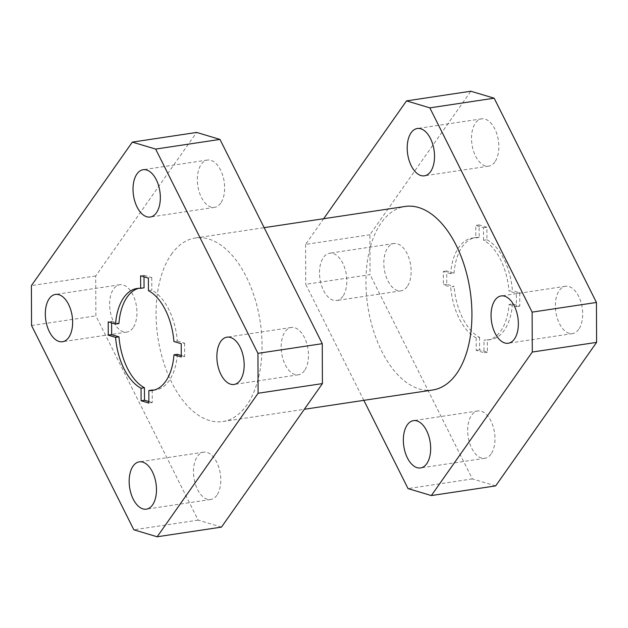 <?xml version="1.0" encoding="UTF-8"?>
<svg xmlns="http://www.w3.org/2000/svg" width="628" height="628" viewBox="0 0 628 628"><rect width="100%" height="100%" fill="white"/><g stroke="black" fill="none" stroke-linecap="round" stroke-linejoin="round"><path stroke-width="0.47" stroke-dasharray="3.14 2.35" d="M342.888 296.283A23.919 13.345 81.5 0 1 336.718 300.514A23.919 13.345 81.5 0 1 321.363 284.955A23.919 13.345 81.5 0 1 323.444 257.441A23.919 13.345 81.5 0 1 329.614 253.21A23.919 13.345 81.5 0 1 344.968 268.76A23.919 13.345 81.5 0 1 342.888 296.283M407.203 286.611A23.919 13.345 81.5 0 1 401.033 290.843A23.919 13.345 81.5 0 1 385.678 275.292A23.919 13.345 81.5 0 1 387.759 247.77A23.919 13.345 81.5 0 1 393.929 243.538A23.919 13.345 81.5 0 1 409.283 259.097A23.919 13.345 81.5 0 1 407.203 286.611M491.049 454.044A23.919 13.345 81.5 0 1 484.879 458.283A23.919 13.345 81.5 0 1 469.516 442.724A23.919 13.345 81.5 0 1 471.597 415.202A23.919 13.345 81.5 0 1 477.767 410.971A23.919 13.345 81.5 0 1 493.129 426.53A23.919 13.345 81.5 0 1 491.049 454.044M578.749 329.347A23.919 13.345 81.5 0 1 572.579 333.578A23.919 13.345 81.5 0 1 557.217 318.027A23.919 13.345 81.5 0 1 559.297 290.505A23.919 13.345 81.5 0 1 565.467 286.274A23.919 13.345 81.5 0 1 580.829 301.833A23.919 13.345 81.5 0 1 578.749 329.347M494.903 161.914A23.919 13.345 81.5 0 1 488.733 166.145A23.919 13.345 81.5 0 1 473.371 150.587A23.919 13.345 81.5 0 1 475.451 123.072A23.919 13.345 81.5 0 1 481.621 118.841A23.919 13.345 81.5 0 1 496.984 134.4A23.919 13.345 81.5 0 1 494.903 161.914M171.334 254.426A92.795 51.755 81.5 0 1 195.269 238.012A92.795 51.755 81.5 0 1 254.858 298.363A92.795 51.755 81.5 0 1 246.796 405.115A92.795 51.755 81.5 0 1 222.854 421.537A92.795 51.755 81.5 0 1 163.272 361.179A92.795 51.755 81.5 0 1 171.334 254.426M432.731 389.988A92.795 51.755 81.5 0 1 373.142 329.637A92.795 51.755 81.5 0 1 381.204 222.885A92.795 51.755 81.5 0 1 405.146 206.463M133.018 327.824A23.919 13.345 81.5 0 1 126.848 332.063A23.919 13.345 81.5 0 1 111.494 316.504A23.919 13.345 81.5 0 1 113.566 288.982A23.919 13.345 81.5 0 1 119.736 284.751A23.919 13.345 81.5 0 1 135.099 300.31A23.919 13.345 81.5 0 1 133.018 327.824M216.864 495.264A23.919 13.345 81.5 0 1 210.694 499.495A23.919 13.345 81.5 0 1 195.332 483.937A23.919 13.345 81.5 0 1 197.412 456.415A23.919 13.345 81.5 0 1 203.582 452.184A23.919 13.345 81.5 0 1 218.944 467.742A23.919 13.345 81.5 0 1 216.864 495.264M220.718 203.127A23.919 13.345 81.5 0 1 214.548 207.358A23.919 13.345 81.5 0 1 199.186 191.807A23.919 13.345 81.5 0 1 201.266 164.285A23.919 13.345 81.5 0 1 207.436 160.054A23.919 13.345 81.5 0 1 222.799 175.612A23.919 13.345 81.5 0 1 220.718 203.127M304.556 370.559A23.919 13.345 81.5 0 1 298.386 374.79A23.919 13.345 81.5 0 1 283.032 359.24A23.919 13.345 81.5 0 1 285.112 331.717A23.919 13.345 81.5 0 1 291.282 327.486A23.919 13.345 81.5 0 1 306.637 343.045A23.919 13.345 81.5 0 1 304.556 370.559M479.172 237.447L475.781 237.957A51.551 28.755 -98.5 0 0 472.201 238.091A51.551 28.755 -98.5 0 0 458.903 247.212A51.551 28.755 -98.5 0 0 450.653 273.69L454.036 273.18A51.551 28.755 81.5 0 1 462.286 246.702A51.551 28.755 81.5 0 1 475.584 237.58A51.551 28.755 81.5 0 1 479.172 237.447L479.117 224.91L475.734 225.421L475.781 237.957M138.796 288.299A51.551 28.755 81.5 0 1 140.468 287.954A51.551 28.755 81.5 0 1 144.055 287.812M148.444 290.646L151.827 290.144A51.551 28.755 81.5 0 1 177.3 341.004L173.909 341.514M177.347 354.31A51.551 28.755 81.5 0 1 155.799 389.909A51.551 28.755 81.5 0 1 154.088 390.074M111.603 322.886L111.596 321.363L108.212 321.874M111.596 321.363L118.92 323.553M152.219 390.043L152.266 402.579L148.883 403.09M152.266 402.579L148.875 401.567M177.3 341.004L184.624 343.194L181.241 343.704M184.624 343.194L184.671 356.5L181.288 357.01M184.671 356.5L181.28 355.487M144.008 276.807L144 275.284L140.617 275.786M144 275.284L151.78 277.607L148.389 278.11M151.78 277.607L151.827 290.144M486.943 239.77A51.551 28.755 81.5 0 1 512.417 290.631L509.025 291.141A51.551 28.755 -98.5 0 0 483.56 240.281L486.943 239.77L486.896 227.234L479.117 224.91M512.464 303.936A51.551 28.755 81.5 0 1 490.915 339.536A51.551 28.755 81.5 0 1 487.336 339.677L483.945 340.188A51.551 28.755 -98.5 0 0 487.532 340.046A51.551 28.755 -98.5 0 0 509.08 304.447L512.464 303.936L519.788 306.126L519.741 292.821L512.417 290.631M221.48 527.112L198.158 520.133L95.872 315.868L95.715 275.959L196.65 132.437M198.158 520.133L133.843 529.804M31.557 325.54L95.872 315.868M95.715 275.959L31.4 285.622M363.84 400.342L305.742 284.319L370.057 274.656L369.9 234.746L470.835 91.225M369.9 234.746L305.585 244.41L323.656 218.717M305.585 244.41L305.742 284.319M495.665 485.891L472.35 478.921L370.057 274.656M472.35 478.921L408.035 488.592M454.036 273.18L446.712 270.99L446.759 284.296L454.091 286.486L450.7 286.996A51.551 28.755 -98.5 0 0 476.173 337.856L479.557 337.354A51.551 28.755 81.5 0 1 454.091 286.486M479.557 337.354L479.611 349.89L487.383 352.214L487.336 339.677M446.759 284.296L443.376 284.806L450.7 286.996M450.653 273.69L443.329 271.5L443.376 284.806M446.712 270.99L443.329 271.5M487.383 352.214L484 352.716L483.945 340.188M476.173 337.856L476.22 350.393L484 352.716M479.611 349.89L476.22 350.393M519.741 292.821L516.357 293.331L509.025 291.141M509.08 304.447L516.404 306.637L516.357 293.331M519.788 306.126L516.404 306.637M483.56 240.281L483.505 227.744L475.734 225.421M486.896 227.234L483.505 227.744M401.033 290.843L336.718 300.514M484.879 458.283L420.564 467.946M572.579 333.578L508.264 343.249M488.733 166.145L424.418 175.816M195.269 238.012L264.16 227.658M126.848 332.063L62.533 341.726M210.694 499.495L146.379 509.159M214.548 207.358L150.233 217.029M298.386 374.79L234.071 384.462M472.201 238.091L475.584 237.58M137.085 288.464L140.468 287.954M152.416 390.42L155.799 389.909M487.532 340.046L490.915 339.536M291.282 327.486L226.967 337.158M207.436 160.054L143.121 169.717M203.582 452.184L139.267 461.855M119.736 284.751L55.421 294.422M222.854 421.537L304.344 409.283M481.621 118.841L417.306 128.505M565.467 286.274L501.152 295.937M477.767 410.971L413.452 420.642M393.929 243.538L329.614 253.21"/><path stroke-width="0.94" d="M426.734 463.715A23.919 13.345 81.5 0 1 420.564 467.946A23.919 13.345 81.5 0 1 405.201 452.388A23.919 13.345 81.5 0 1 407.282 424.873A23.919 13.345 81.5 0 1 413.452 420.642A23.919 13.345 81.5 0 1 428.814 436.193A23.919 13.345 81.5 0 1 426.734 463.715M514.434 339.018A23.919 13.345 81.5 0 1 508.264 343.249A23.919 13.345 81.5 0 1 492.901 327.69A23.919 13.345 81.5 0 1 494.982 300.176A23.919 13.345 81.5 0 1 501.152 295.937A23.919 13.345 81.5 0 1 516.506 311.496A23.919 13.345 81.5 0 1 514.434 339.018M430.588 171.585A23.919 13.345 81.5 0 1 424.418 175.816A23.919 13.345 81.5 0 1 409.056 160.258A23.919 13.345 81.5 0 1 411.136 132.736A23.919 13.345 81.5 0 1 417.306 128.505A23.919 13.345 81.5 0 1 432.668 144.063A23.919 13.345 81.5 0 1 430.588 171.585M264.16 227.658L405.146 206.463A92.795 51.755 81.5 0 1 464.728 266.822A92.795 51.755 81.5 0 1 456.666 373.574A92.795 51.755 81.5 0 1 432.731 389.988L304.344 409.283M68.703 337.495A23.919 13.345 81.5 0 1 62.533 341.726A23.919 13.345 81.5 0 1 47.171 326.168A23.919 13.345 81.5 0 1 49.251 298.653A23.919 13.345 81.5 0 1 55.421 294.422A23.919 13.345 81.5 0 1 70.783 309.973A23.919 13.345 81.5 0 1 68.703 337.495M152.549 504.928A23.919 13.345 81.5 0 1 146.379 509.159A23.919 13.345 81.5 0 1 131.017 493.6A23.919 13.345 81.5 0 1 133.097 466.086A23.919 13.345 81.5 0 1 139.267 461.855A23.919 13.345 81.5 0 1 154.629 477.413A23.919 13.345 81.5 0 1 152.549 504.928M156.403 212.798A23.919 13.345 81.5 0 1 150.233 217.029A23.919 13.345 81.5 0 1 134.871 201.47A23.919 13.345 81.5 0 1 136.951 173.956A23.919 13.345 81.5 0 1 143.121 169.717A23.919 13.345 81.5 0 1 158.484 185.276A23.919 13.345 81.5 0 1 156.403 212.798M240.241 380.23A23.919 13.345 81.5 0 1 234.071 384.462A23.919 13.345 81.5 0 1 218.717 368.903A23.919 13.345 81.5 0 1 220.797 341.389A23.919 13.345 81.5 0 1 226.967 337.158A23.919 13.345 81.5 0 1 242.322 352.708A23.919 13.345 81.5 0 1 240.241 380.23M144.008 276.807L144.055 287.812L140.664 288.323A51.551 28.755 -98.5 0 0 137.085 288.464A51.551 28.755 -98.5 0 0 123.787 297.586A51.551 28.755 -98.5 0 0 115.536 324.064L118.92 323.553A51.551 28.755 81.5 0 1 127.17 297.075A51.551 28.755 81.5 0 1 138.796 288.299M154.088 390.074A51.551 28.755 81.5 0 1 152.219 390.043L148.828 390.553A51.551 28.755 -98.5 0 0 152.416 390.42A51.551 28.755 -98.5 0 0 173.964 354.82L181.288 357.01L181.241 343.704L173.909 341.514A51.551 28.755 -98.5 0 0 148.444 290.646L148.389 278.11L140.617 275.786L140.664 288.323M173.964 354.82L177.347 354.31L181.28 355.487M115.583 337.369A51.551 28.755 -98.5 0 0 141.057 388.23L144.44 387.719A51.551 28.755 81.5 0 1 118.975 336.859L115.583 337.369L108.259 335.179L111.643 334.669L111.603 322.886M118.975 336.859L111.643 334.669M115.536 324.064L108.212 321.874L108.259 335.179M148.875 401.567L144.495 400.256L141.104 400.766L148.883 403.09L148.828 390.553M144.495 400.256L144.44 387.719M141.057 388.23L141.104 400.766M258.1 393.254L157.165 536.775L221.48 527.112L322.415 383.59L258.1 393.254L257.943 353.344L322.258 343.681L322.415 383.59M157.165 536.775L133.843 529.804L31.557 325.54L31.4 285.622L132.335 142.109L196.65 132.437L219.965 139.408L322.258 343.681M219.965 139.408L155.65 149.079L257.943 353.344M155.65 149.079L132.335 142.109M494.158 98.196L429.842 107.867L406.52 100.888L470.835 91.225L494.158 98.196L596.443 302.461L596.6 342.378L532.285 352.041L431.35 495.563L408.035 488.592L363.84 400.342M532.285 352.041L532.128 312.132L596.443 302.461M429.842 107.867L532.128 312.132M323.656 218.717L406.52 100.888M431.35 495.563L495.665 485.891L596.6 342.378"/></g></svg>
